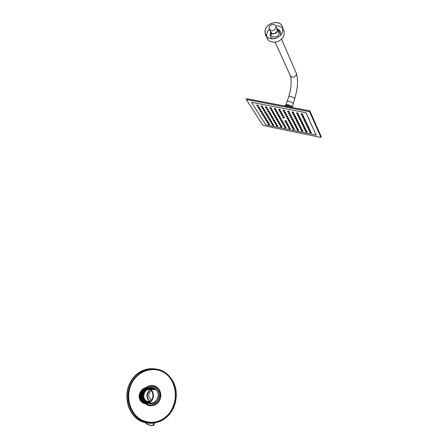 <?xml version="1.0" encoding="UTF-8"?>
<svg xmlns="http://www.w3.org/2000/svg" width="448" height="448" viewBox="0 0 448 448"><rect width="100%" height="100%" fill="white"/><g stroke="black" fill="none" stroke-linecap="round" stroke-linejoin="round"><path stroke-width="0.67" d="M149.755 401.727L149.296 401.363C145.958 397.292 146.182 393.355 149.968 389.558M150.735 389.077L153.485 388.354M154.762 389.038L152.583 389.032M149.279 390.925C146.502 394.834 146.765 398.367 150.074 401.52M149.111 402.052L145.874 400.736C144.211 399.146 143.55 397.118 143.886 394.654C144.626 391.474 146.446 389.676 149.335 389.262M149.19 402.041L145.107 400.764C143.438 399.168 142.778 397.135 143.114 394.66C144.021 391.07 146.121 389.273 149.414 389.267M149.481 402.282C147.465 402.92 145.634 402.55 143.998 401.173C142.218 399.465 141.518 397.275 141.893 394.598C142.425 392.039 143.774 390.253 145.936 389.234L146.11 389.234C143.948 390.253 142.604 392.039 142.066 394.598C141.691 397.27 142.391 399.459 144.172 401.167C145.673 402.438 147.358 402.853 149.223 402.405M149.598 402.22C147.521 402.942 145.639 402.595 143.937 401.178C142.156 399.465 141.456 397.275 141.831 394.598C142.626 391.216 144.57 389.278 147.666 388.786M148.07 388.842C145.208 389.486 143.422 391.406 142.705 394.587C142.341 397.247 143.058 399.437 144.85 401.145L147.823 402.511M151.788 389.575L150.545 389.015M150.125 401.906C147.834 403.021 145.718 402.78 143.763 401.184C141.982 399.47 141.282 397.275 141.658 394.598C142.464 391.177 144.441 389.234 147.582 388.774M150.382 401.727C148.008 403.043 145.785 402.864 143.707 401.184C141.926 399.47 141.221 397.275 141.602 394.598C142.414 391.166 144.402 389.222 147.554 388.774M147.162 402.612L143.534 401.19C141.747 399.476 141.047 397.281 141.422 394.598C142.257 391.121 144.267 389.178 147.47 388.769M147.129 402.612L143.472 401.195C141.691 399.482 140.986 397.286 141.366 394.604C142.201 391.11 144.228 389.166 147.442 388.763M147.045 402.618L143.298 401.201C141.512 399.487 140.812 397.286 141.187 394.604C142.038 391.07 144.094 389.122 147.353 388.763M147.017 402.623L143.242 401.201C141.456 399.487 140.75 397.286 141.131 394.61C141.988 391.054 144.054 389.105 147.325 388.758M146.927 402.629L143.063 401.206C141.282 399.493 140.577 397.292 140.952 394.61C141.826 391.014 143.926 389.066 147.241 388.758M151.855 391.378L150.998 390.359C146.294 387.481 142.906 388.898 140.84 394.61C140.47 397.286 141.187 399.487 142.985 401.206C146.143 403.441 149.055 402.987 151.715 399.84M152.443 403.11L151.682 402.83M151.592 388.578L152.706 388.108M153.278 396.922C152.51 402.724 145.667 405.776 141.792 402.086C134.333 396.004 144.273 382.547 151.032 389.57C152.93 391.535 153.675 393.988 153.278 396.922M152.942 396.866C151.379 406.493 137.9 404.023 139.63 394.514C141.165 385.011 154.582 387.29 152.942 396.866M148.014 402.825C142.783 403.166 140.23 400.411 140.353 394.554C141.551 390.096 144.194 388.086 148.271 388.522M146.843 388.282C143.366 388.646 141.176 390.734 140.269 394.537C139.871 397.404 140.638 399.762 142.57 401.598L146.569 403.116M139.877 394.542C139.479 397.415 140.246 399.773 142.184 401.615C145.779 405.054 152.135 402.22 152.852 396.833C153.222 394.1 152.527 391.821 150.758 389.995C147.202 386.282 140.622 389.049 139.877 394.542M147.19 402.55L146.289 402.08M149.285 388.343L153.502 389.586M149.688 401.117L150.136 401.475M149.66 401.117L150.119 401.486M142.016 399.997C140.482 397.219 140.543 394.408 142.195 391.569M151.026 389.564L156.072 389.603M142.246 399.986C140.722 397.208 140.778 394.408 142.425 391.574M150.5 389.105L151.262 389.57M142.475 399.969C140.756 396.682 141.075 393.557 143.422 390.594M148.019 388.461L151.491 389.575M142.705 399.952C141.193 397.197 141.254 394.408 142.884 391.591M151.547 400.893L147.162 402.926M150.556 389.15L151.234 389.57M148.45 388.472L151.463 389.575M142.089 421.764L141.904 421.686C126.756 415.492 122.024 392.487 132.513 378.739C142.615 364.638 163.738 365.417 172.099 380.772C177.414 391.726 176.691 402.444 169.943 412.938C162.081 422.425 152.796 425.37 142.089 421.764M142.173 421.512L141.971 421.428C126.98 415.279 122.298 392.51 132.686 378.902C142.688 364.935 163.593 365.702 171.881 380.895C177.156 391.737 176.45 402.36 169.764 412.759C161.98 422.162 152.785 425.085 142.173 421.512M167.703 415.262C160.345 422.128 152.258 423.965 143.438 420.767C129.976 415.38 124.527 395.97 132.205 382.446C139.586 368.721 157.601 365.176 168.112 375.749M148.008 403.402C153.037 404.718 156.397 402.584 158.088 396.995C159.382 390.869 153.384 385.398 148.288 387.957M145.846 401.934L146.328 402.371M146.339 403.704C150.982 407.137 158.127 403.486 159.04 397.18C160.681 389.53 152.41 383.309 146.636 387.71M145.443 403.682L145.522 403.749C150.416 408.324 158.967 404.544 159.992 397.298C160.53 393.568 159.6 390.449 157.198 387.934C153.496 384.832 149.677 384.77 145.746 387.755M151.603 405.726C156.363 405.289 159.376 402.478 160.647 397.281C161.179 393.562 160.25 390.449 157.853 387.946C156.162 386.333 154.19 385.538 151.939 385.554M150.847 403.329L149.649 402.623M151.082 388.444L152.012 387.985M151.833 403.245L151.116 402.982M152.942 388.17L152.107 388.539M153.266 425.522L152.97 425.443C150.13 425.779 147.638 424.917 145.494 422.85M145.046 422.206L145.354 422.542M145.712 422.901C147.84 424.816 150.231 425.606 152.886 425.275L153.524 424.945L152.886 425.275M149.901 425.32L153.244 425.522L153.804 425.029L154.476 423.03L153.821 425.023L153.524 424.945L154.106 423.097M150.17 403.295L150.22 402.998L150.153 403.29M153.815 425.006L153.339 425.499M270.34 31.198L270.385 31.707C270.794 34.927 276.366 34.49 277.318 31.142L277.452 29.607L276.606 28.067M269.702 29.792L270.547 31.657C272.49 34.614 274.697 34.434 277.161 31.119L277.29 29.652L276.808 28.538M275.856 28.106L275.985 26.628C275.464 22.646 268.302 24.797 269.186 28.655C271.146 31.634 273.37 31.45 275.856 28.106M283.007 28.739L284.194 31.601L284.138 34.283C282.811 43.154 267.882 45.192 266.75 36.753M282.705 30.856C281.361 39.805 266.302 41.882 265.166 33.376C262.758 23.346 281.456 17.702 282.766 28.157L282.705 30.856M282.638 30.856C281.31 39.738 266.358 41.798 265.233 33.359C262.842 23.397 281.4 17.797 282.699 28.174L282.638 30.856M266.762 36.478C266.414 33.835 267.271 31.394 269.332 29.154M275.761 25.928C278.706 25.659 281.036 26.516 282.744 28.493M283.114 28.997L284.06 31.27M279.16 30.027L280.498 31.914L280.616 34.154L280.123 35.543M273.504 38.842C271.438 38.31 270.312 37.022 270.127 34.978L270.57 32.301M277.351 29.198C278.919 29.994 279.569 31.293 279.306 33.09C278.382 38.623 268.912 37.979 270.687 32.536M278.13 31.175L278.298 31.573M246.333 99.495L262.965 125.451L320.975 137.435L309.585 111.709L246.333 99.495L246.607 98.683L309.859 110.863L321.222 136.662L320.975 137.435M306.079 112.739L251.546 102.306L265.675 124.768L316.226 135.167L306.079 112.739L251.546 102.306M309.585 111.709L309.859 110.863M253.652 100.038L306.298 110.174M316.226 135.167L306.034 112.879M258.065 105.235L256.85 105L256.715 105.403L257.93 105.644L258.065 105.235L258.406 105.79L258.272 106.193L257.93 105.644L256.844 105.627L257.107 106.058L258.054 106.243L257.79 105.812M259.269 107.195L258.054 106.96L257.919 107.358L259.134 107.598L259.269 107.195L259.599 107.738L259.465 108.142L259.134 107.598L258.048 107.582L258.311 108.002L259.252 108.186L258.989 107.766M260.45 109.127L259.246 108.892L259.112 109.29L260.316 109.525L260.45 109.127L260.781 109.665L260.646 110.062L260.316 109.525L259.241 109.508L259.498 109.922L260.434 110.107L260.176 109.693M261.615 111.031L260.422 110.796L260.288 111.194L261.486 111.429L261.615 111.031L261.94 111.563L261.811 111.961L261.486 111.429L260.417 111.406L260.669 111.821L261.598 112.006L261.346 111.591M262.769 112.913L261.582 112.672L261.447 113.07L262.64 113.305L262.769 112.913L263.088 113.434L262.959 113.831L262.64 113.305L261.576 113.282L261.822 113.691L262.746 113.876L262.5 113.467M263.906 114.766L262.724 114.531L262.595 114.923L263.777 115.158L263.906 114.766L264.219 115.282L264.09 115.674L263.777 115.158L262.718 115.136L262.965 115.539L263.883 115.718L263.637 115.321M265.026 116.598L263.85 116.362L263.721 116.749L264.897 116.984L265.026 116.598L265.339 117.107L265.21 117.494L264.897 116.984L263.844 116.962L264.09 117.359L265.003 117.544L264.757 117.146M266.134 118.401L264.964 118.166L264.835 118.552L266.006 118.787L266.134 118.401L266.442 118.905L266.314 119.291L266.006 118.787L264.958 118.765L265.199 119.157L266.106 119.336L265.866 118.95M267.226 120.187L266.067 119.946L265.938 120.333L267.098 120.568L267.226 120.187L267.529 120.68L267.4 121.066L267.098 120.568L266.056 120.54L266.297 120.926L267.198 121.111L266.958 120.725M268.302 121.946L267.148 121.71L267.025 122.091L268.178 122.326L268.302 121.946L268.604 122.433L268.475 122.814L268.178 122.326L267.142 122.298L267.378 122.679L268.274 122.864L268.038 122.483M269.366 123.682L268.223 123.446L268.094 123.827L269.242 124.062L269.366 123.682L269.662 124.163L269.539 124.544L269.242 124.062L268.212 124.029L268.447 124.41L269.338 124.589L269.108 124.214M262.41 106.086L261.184 105.846L261.05 106.249L262.276 106.49L262.41 106.086L262.741 106.635L262.606 107.044L262.276 106.49L261.178 106.473L261.436 106.904L262.388 107.089L262.13 106.658M263.581 108.041L262.366 107.806L262.231 108.203L263.446 108.444L263.581 108.041L263.911 108.59L263.777 108.987L263.446 108.444L262.36 108.427L262.618 108.853L263.558 109.038L263.306 108.612M264.74 109.973L263.53 109.732L263.396 110.135L264.606 110.37L264.74 109.973L265.065 110.51L264.93 110.908L264.606 110.37L263.525 110.354L263.777 110.774L264.718 110.958L264.466 110.538M265.882 111.877L264.678 111.636L264.55 112.034L265.748 112.274L265.882 111.877L266.202 112.409L266.067 112.806L265.748 112.274L264.673 112.252L264.919 112.666L265.854 112.851L265.608 112.437M267.008 113.753L265.815 113.518L265.681 113.91L266.874 114.15L267.008 113.753L267.322 114.279L267.193 114.671L266.874 114.15L265.804 114.128L266.05 114.537L266.98 114.722L266.734 114.313M268.117 115.606L266.93 115.371L266.801 115.763L267.988 116.004L268.117 115.606L268.43 116.127L268.296 116.519L267.988 116.004L266.924 115.976L267.165 116.379L268.089 116.564L267.848 116.161M269.214 117.438L268.033 117.202L267.904 117.589L269.086 117.83L269.214 117.438L269.522 117.947L269.394 118.339L269.086 117.83L268.027 117.802L268.268 118.199L269.181 118.384L268.946 117.986M270.295 119.241L269.125 119.006L268.996 119.392L270.166 119.633L270.295 119.241L270.598 119.745L270.469 120.131L270.166 119.633L269.114 119.605L269.354 119.997L270.262 120.182L270.026 119.79M271.365 121.022L270.2 120.786L270.071 121.173L271.236 121.408L271.365 121.022L271.662 121.52L271.533 121.906L271.236 121.408L270.189 121.38L270.424 121.766L271.331 121.951L271.096 121.565M272.418 122.78L271.258 122.545L271.13 122.931L272.289 123.166L272.418 122.78L272.709 123.273L272.586 123.654L272.289 123.166L271.253 123.138L271.482 123.519L272.384 123.704L272.154 123.323M273.459 124.516L272.306 124.281L272.177 124.662L273.33 124.897L273.459 124.516L273.745 125.003L273.622 125.384L273.33 124.897L272.3 124.869L272.524 125.244L273.42 125.429L273.196 125.054M266.773 106.938L265.546 106.697L265.412 107.1L266.638 107.341L266.773 106.938L267.098 107.492L266.963 107.895L266.638 107.341L265.535 107.324L265.793 107.755L266.745 107.94L266.493 107.514M267.921 108.892L266.7 108.651L266.566 109.054L267.786 109.295L267.921 108.892L268.24 109.441L268.106 109.838L267.786 109.295L266.694 109.278L266.941 109.704L267.893 109.889L267.641 109.463M269.052 110.824L267.837 110.583L267.702 110.981L268.918 111.222L269.052 110.824L269.366 111.362L269.237 111.759L268.918 111.222L267.831 111.205L268.078 111.619L269.018 111.81L268.772 111.39M270.166 112.728L268.957 112.487L268.828 112.885L270.032 113.126L270.166 112.728L270.48 113.254L270.346 113.652L270.032 113.126L268.951 113.103L269.198 113.518L270.133 113.702L269.892 113.288M271.264 114.604L270.066 114.363L269.937 114.761L271.135 115.002L271.264 114.604L271.572 115.125L271.443 115.522L271.135 115.002L270.06 114.979L270.301 115.382L271.23 115.567L270.995 115.164M272.35 116.458L271.158 116.217L271.029 116.609L272.222 116.85L272.35 116.458L272.653 116.973L272.524 117.365L272.222 116.85L271.152 116.827L271.387 117.225L272.317 117.415L272.082 117.012M273.42 118.283L272.238 118.048L272.11 118.434L273.291 118.675L273.42 118.283L273.722 118.793L273.594 119.185L273.291 118.675L272.227 118.647L272.462 119.045L273.386 119.23L273.151 118.838M274.478 120.086L273.302 119.851L273.174 120.238L274.35 120.478L274.478 120.086L274.775 120.59L274.646 120.977L274.35 120.478L273.291 120.45L273.526 120.842L274.439 121.027L274.21 120.635M275.52 121.867L274.35 121.632L274.221 122.018L275.397 122.254L275.52 121.867L275.811 122.366L275.688 122.752L275.397 122.254L274.344 122.226L274.574 122.612L275.481 122.797L275.257 122.41M276.55 123.626L275.386 123.385L275.262 123.771L276.427 124.006L276.55 123.626L276.836 124.113L276.713 124.499L276.427 124.006L275.38 123.978L275.604 124.359L276.511 124.544L276.287 124.163M277.57 125.356L276.41 125.121L276.282 125.502L277.441 125.742L277.57 125.356L277.85 125.843L277.726 126.224L277.441 125.742L276.405 125.709L276.623 126.084L277.525 126.269L277.301 125.894M271.163 107.794L269.926 107.554L269.791 107.957L271.029 108.198L271.163 107.794L271.482 108.343L271.348 108.752L271.029 108.198L269.92 108.181L270.166 108.612L271.13 108.797L270.883 108.371M272.283 109.749L271.051 109.508L270.922 109.911L272.149 110.152L272.283 109.749L272.597 110.292L272.462 110.695L272.149 110.152L271.046 110.135L271.292 110.555L272.244 110.746L272.003 110.32M273.386 111.675L272.166 111.434L272.031 111.838L273.252 112.078L273.386 111.675L273.694 112.213L273.56 112.616L273.252 112.078L272.16 112.056L272.401 112.476L273.347 112.661L273.106 112.246M274.473 113.579L273.263 113.338L273.129 113.736L274.344 113.977L274.473 113.579L274.775 114.111L274.646 114.509L274.344 113.977L273.252 113.954L273.493 114.369L274.434 114.554L274.198 114.145M275.548 115.455L274.344 115.214L274.21 115.612L275.419 115.853L275.548 115.455L275.845 115.982L275.716 116.374L275.419 115.853L274.333 115.83L274.568 116.234L275.503 116.424L275.274 116.015M276.606 117.309L275.408 117.068L275.279 117.46L276.478 117.701L276.606 117.309L276.903 117.824L276.774 118.216L276.478 117.701L275.402 117.678L275.632 118.076L276.562 118.266L276.332 117.863M277.654 119.134L276.461 118.894L276.332 119.286L277.525 119.526L277.654 119.134L277.945 119.644L277.816 120.036L277.525 119.526L276.455 119.498L276.679 119.896L277.609 120.081L277.379 119.689M278.684 120.938L277.497 120.697L277.368 121.089L278.555 121.324L278.684 120.938L278.97 121.442L278.841 121.828L278.555 121.324L277.491 121.302L277.715 121.688L278.639 121.878L278.415 121.486M279.703 122.713L278.522 122.478L278.398 122.864L279.574 123.105L279.703 122.713L279.983 123.211L279.86 123.598L279.574 123.105L278.516 123.077L278.74 123.458L279.653 123.648L279.434 123.262M280.706 124.471L279.535 124.23L279.406 124.617L280.577 124.858L280.706 124.471L280.986 124.958L280.857 125.345L280.577 124.858L279.53 124.824L279.748 125.205L280.655 125.395L280.437 125.014M281.697 126.202L280.532 125.966L280.409 126.347L281.574 126.588L281.697 126.202L281.971 126.689L281.848 127.07L281.574 126.588L280.526 126.554L280.745 126.93L281.646 127.114L281.434 126.739M275.576 108.651L274.333 108.41L274.198 108.819L275.442 109.06L275.576 108.651L275.884 109.206L275.75 109.614L275.442 109.06L274.327 109.043L274.568 109.474L275.531 109.659L275.29 109.234M276.668 110.606L275.43 110.365L275.296 110.774L276.534 111.014L276.668 110.606L276.97 111.154L276.836 111.558L276.534 111.014L275.425 110.992L275.66 111.418L276.623 111.608L276.382 111.182M277.743 112.538L276.517 112.291L276.382 112.694L277.609 112.941L277.743 112.538L278.04 113.075L277.911 113.473L277.609 112.941L276.506 112.918L276.741 113.333L277.698 113.523L277.463 113.103M278.802 114.436L277.586 114.195L277.452 114.593L278.673 114.839L278.802 114.436L279.098 114.968L278.97 115.366L278.673 114.839L277.575 114.817L277.81 115.226L278.757 115.416L278.527 115.002M279.849 116.312L278.639 116.071L278.505 116.469L279.72 116.71L279.849 116.312L280.14 116.833L280.011 117.23L279.72 116.71L278.634 116.687L278.858 117.09L279.804 117.281L279.574 116.872M280.885 118.166L279.681 117.919L279.546 118.317L280.756 118.558L280.885 118.166L281.17 118.681L281.042 119.073L280.756 118.558L279.67 118.535L279.899 118.933L280.834 119.123L280.61 118.72M281.904 119.991L280.706 119.75L280.577 120.142L281.775 120.383L281.904 119.991L282.19 120.495L282.061 120.893L281.775 120.383L280.7 120.355L280.918 120.753L281.848 120.938L281.63 120.54M282.906 121.789L281.719 121.548L281.59 121.94L282.778 122.181L282.906 121.789L283.186 122.293L283.063 122.685L282.778 122.181L281.714 122.153L281.932 122.545L282.856 122.73L282.638 122.338M283.903 123.57L282.716 123.329L282.593 123.715L283.774 123.956L283.903 123.57L284.178 124.062L284.049 124.449L283.774 123.956L282.71 123.928L282.929 124.314L283.847 124.499L283.629 124.113M284.878 125.322L283.702 125.082L283.578 125.468L284.754 125.709L284.878 125.322L285.152 125.81L285.029 126.196L284.754 125.709L283.696 125.675L283.909 126.056L284.822 126.246L284.609 125.866M285.846 127.053L284.676 126.812L284.553 127.198L285.723 127.439L285.846 127.053L286.115 127.534L285.992 127.921L285.723 127.439L284.67 127.406L284.883 127.781L285.79 127.966L285.578 127.59M280.011 109.519L278.762 109.273L278.622 109.682L279.877 109.928L280.011 109.519L280.308 110.068L280.174 110.477L279.877 109.928L278.751 109.911L278.986 110.337L279.961 110.527L279.726 110.102M281.075 111.474L279.832 111.227L279.698 111.636L280.941 111.877L281.075 111.474L281.366 112.017L281.238 112.426L280.941 111.877L279.826 111.86L280.056 112.28L281.019 112.47L280.79 112.05M282.122 113.4L280.885 113.154L280.756 113.557L281.988 113.803L282.122 113.4L282.414 113.938L282.279 114.341L281.988 113.803L280.879 113.781L281.109 114.201L282.066 114.386L281.837 113.971M283.153 115.298L281.926 115.058L281.798 115.455L283.024 115.702L283.153 115.298L283.444 115.83L283.31 116.228L283.024 115.702L281.921 115.679L282.15 116.088L283.102 116.278L282.873 115.864M284.178 117.174L282.957 116.934L282.828 117.331L284.043 117.572L284.178 117.174L284.458 117.695L284.329 118.093L284.043 117.572L282.951 117.55L283.175 117.953L284.122 118.143L283.898 117.734M286.177 120.848L284.973 120.607L284.844 120.999L286.048 121.24L286.177 120.848L286.451 121.358L286.322 121.75L286.048 121.24L284.962 121.212L285.18 121.61L286.115 121.8L285.902 121.402M287.157 122.646L285.958 122.405L285.83 122.797L287.028 123.038L287.157 122.646L287.426 123.15L287.302 123.542L287.028 123.038L285.953 123.01L286.166 123.402L287.095 123.586L286.882 123.2M288.12 124.426L286.933 124.18L286.804 124.572L287.997 124.813L288.12 124.426L288.389 124.919L288.266 125.306L287.997 124.813L286.927 124.785L287.134 125.166L288.058 125.356L287.851 124.97M289.078 126.179L287.89 125.938L287.767 126.325L288.949 126.566L289.078 126.179L289.341 126.666L289.218 127.053L288.949 126.566L287.885 126.532L288.092 126.913L289.01 127.098L288.803 126.722M290.018 127.91L288.842 127.669L288.719 128.05L289.89 128.29L290.018 127.91L290.282 128.391L290.153 128.772L289.89 128.29L288.837 128.257L289.038 128.632L289.951 128.822L289.75 128.447M284.469 110.387L283.209 110.141L283.074 110.555L284.334 110.802L284.469 110.387L284.76 110.942L284.626 111.35L284.334 110.802L283.203 110.779L283.433 111.205L284.407 111.401L284.178 110.97M285.499 112.342L284.256 112.095L284.122 112.504L285.37 112.75L285.499 112.342L285.79 112.885L285.656 113.294L285.37 112.75L284.245 112.728L284.474 113.148L285.443 113.338L285.219 112.918M286.524 114.268L285.281 114.022L285.152 114.425L286.39 114.671L286.524 114.268L286.81 114.806L286.675 115.209L286.39 114.671L285.275 114.649L285.499 115.063L286.462 115.254L286.238 114.839M287.526 116.166L286.294 115.92L286.166 116.323L287.398 116.57L287.526 116.166L287.812 116.693L287.678 117.096L287.398 116.57L286.289 116.542L286.507 116.956L287.465 117.146L287.246 116.732M288.523 118.037L287.297 117.796L287.168 118.194L288.389 118.44L288.523 118.037L288.798 118.563L288.669 118.961L288.389 118.44L287.291 118.412L287.51 118.821L288.456 119.011L288.243 118.602M289.503 119.885L288.282 119.644L288.154 120.042L289.374 120.282L289.503 119.885L289.772 120.4L289.643 120.798L289.374 120.282L288.277 120.26L288.49 120.658L289.436 120.848L289.223 120.45M290.466 121.71L289.257 121.47L289.128 121.862L290.338 122.108L290.466 121.71L290.735 122.22L290.606 122.612L290.338 122.108L289.251 122.08L289.464 122.472L290.399 122.662L290.192 122.265M291.424 123.508L290.22 123.267L290.091 123.659L291.295 123.9L291.424 123.508L291.687 124.012L291.558 124.404L291.295 123.9L290.214 123.872L290.422 124.264L291.357 124.449L291.15 124.062M292.365 125.283L291.166 125.042L291.038 125.434L292.236 125.675L292.365 125.283L292.622 125.782L292.499 126.168L292.236 125.675L291.161 125.642L291.368 126.028L292.292 126.218L292.09 125.832M293.289 127.036L292.102 126.795L291.978 127.182L293.166 127.422L293.289 127.036L293.552 127.523L293.423 127.91L293.166 127.422L292.096 127.394L292.298 127.77L293.222 127.96L293.02 127.579M294.207 128.766L293.026 128.526L292.902 128.906L294.084 129.153L294.207 128.766L294.465 129.248L294.336 129.634L294.084 129.153L293.02 129.119L293.222 129.494L294.134 129.679L293.938 129.304M288.949 111.261L287.683 111.014L287.549 111.429L288.814 111.675L288.949 111.261L289.234 111.815L289.1 112.224L288.814 111.675L287.678 111.653L287.902 112.084L288.882 112.274L288.658 111.843M289.957 113.215L288.702 112.969L288.568 113.378L289.822 113.624L289.957 113.215L290.237 113.758L290.102 114.167L289.822 113.624L288.691 113.602L288.91 114.022L289.884 114.218L289.666 113.792M290.948 115.136L289.699 114.895L289.565 115.298L290.814 115.545L290.948 115.136L291.222 115.674L291.094 116.082L290.814 115.545L289.694 115.522L289.912 115.937L290.875 116.127L290.662 115.713M291.928 117.034L290.685 116.794L290.556 117.197L291.794 117.443L291.928 117.034L292.197 117.566L292.068 117.97L291.794 117.443L290.679 117.415L290.892 117.824L291.855 118.02L291.642 117.606M292.891 118.91L291.659 118.664L291.53 119.067L292.762 119.308L292.891 118.91L293.16 119.431L293.031 119.829L292.762 119.308L291.654 119.286L291.866 119.689L292.818 119.879L292.611 119.476M293.843 120.758L292.622 120.512L292.488 120.91L293.714 121.156L293.843 120.758L294.106 121.268L293.978 121.671L293.714 121.156L292.611 121.128L292.818 121.526L293.77 121.716L293.563 121.318M294.784 122.578L293.569 122.332L293.44 122.73L294.655 122.976L294.784 122.578L295.047 123.088L294.918 123.48L294.655 122.976L293.558 122.942L293.765 123.34L294.711 123.53L294.504 123.133M295.708 124.376L294.504 124.13L294.375 124.527L295.585 124.768L295.708 124.376L295.971 124.874L295.842 125.272L295.585 124.768L294.493 124.74L294.694 125.126L295.635 125.317L295.434 124.93M296.626 126.151L295.422 125.905L295.299 126.297L296.498 126.543L296.626 126.151L296.878 126.644L296.755 127.036L296.498 126.543L295.417 126.51L295.618 126.89L296.548 127.081L296.352 126.7M297.528 127.898L296.335 127.658L296.206 128.044L297.399 128.29L297.528 127.898L297.78 128.386L297.651 128.778L297.399 128.29L296.324 128.257L296.526 128.632L297.45 128.822L297.254 128.447M298.418 129.629L297.231 129.382L297.108 129.769L298.295 130.015L298.418 129.629L298.665 130.11L298.542 130.497L298.295 130.015L297.226 129.982L297.422 130.351L298.34 130.542L298.15 130.166M293.451 112.14L292.186 111.894L292.046 112.308L293.317 112.554L293.451 112.14L293.731 112.694L293.597 113.103L293.317 112.554L292.174 112.532L292.393 112.963L293.378 113.154L293.16 112.728M294.431 114.094L293.171 113.842L293.037 114.257L294.297 114.503L294.431 114.094L294.7 114.638L294.571 115.046L294.297 114.503L293.16 114.481L293.373 114.901L294.353 115.091L294.14 114.671M295.394 116.015L294.14 115.769L294.006 116.178L295.26 116.424L295.394 116.015L295.663 116.553L295.529 116.956L295.26 116.424L294.134 116.396L294.342 116.816L295.316 117.006L295.109 116.592M296.346 117.914L295.098 117.667L294.969 118.07L296.212 118.317L296.346 117.914L296.61 118.44L296.481 118.843L296.212 118.317L295.092 118.289L295.299 118.703L296.268 118.894L296.061 118.485M297.282 119.784L296.044 119.538L295.915 119.941L297.153 120.187L297.282 119.784L297.545 120.305L297.416 120.708L297.153 120.187L296.038 120.159L296.24 120.562L297.203 120.753L297.002 120.35M298.206 121.626L296.979 121.38L296.85 121.783L298.077 122.03L298.206 121.626L298.463 122.142L298.334 122.545L298.077 122.03L296.968 122.002L297.175 122.399L298.127 122.59L297.926 122.192M299.118 123.452L297.898 123.206L297.769 123.603L298.99 123.85L299.118 123.452L299.376 123.956L299.247 124.354L298.99 123.85L297.892 123.816L298.088 124.214L299.04 124.404L298.838 124.006M300.02 125.244L298.805 125.003L298.676 125.395L299.891 125.642L300.02 125.244L300.272 125.748L300.143 126.14L299.891 125.642L298.799 125.608L298.995 126L299.936 126.19L299.74 125.798M300.91 127.019L299.701 126.773L299.572 127.165L300.782 127.411L300.91 127.019L301.157 127.512L301.028 127.904L300.782 127.411L299.695 127.378L299.886 127.764L300.826 127.954L300.63 127.568M301.784 128.766L300.586 128.52L300.457 128.912L301.661 129.158L301.784 128.766L302.03 129.254L301.902 129.646L301.661 129.158L300.58 129.125L300.77 129.5L301.7 129.69L301.51 129.315M302.652 130.491L301.459 130.25L301.33 130.637L302.523 130.883L302.652 130.491L302.893 130.973L302.764 131.359L302.523 130.883L301.448 130.844L301.638 131.219L302.568 131.41L302.378 131.034M297.982 113.025L296.705 112.773L296.57 113.187L297.847 113.439L297.982 113.025L298.25 113.574L298.116 113.988L297.847 113.439L296.699 113.417L296.906 113.842L297.898 114.038L297.69 113.613M298.928 114.974L297.662 114.727L297.528 115.136L298.794 115.388L298.928 114.974L299.191 115.517L299.062 115.926L298.794 115.388L297.651 115.36L297.858 115.786L298.844 115.976L298.637 115.556M299.863 116.894L298.603 116.648L298.474 117.057L299.729 117.303L299.863 116.894L300.126 117.432L299.992 117.841L299.729 117.303L298.598 117.281L298.799 117.695L299.779 117.891L299.578 117.471M300.787 118.793L299.533 118.546L299.404 118.95L300.653 119.196L300.787 118.793L301.045 119.319L300.91 119.728L300.653 119.196L299.527 119.174L299.729 119.582L300.703 119.773L300.502 119.364M301.694 120.663L300.451 120.417L300.322 120.82L301.566 121.066L301.694 120.663L301.952 121.184L301.818 121.587L301.566 121.066L300.446 121.038L300.642 121.442L301.61 121.638L301.414 121.229M302.596 122.506L301.358 122.259L301.23 122.662L302.462 122.909L302.596 122.506L302.842 123.021L302.714 123.418L302.462 122.909L301.353 122.881L301.549 123.278L302.506 123.469L302.31 123.071M303.481 124.326L302.249 124.079L302.12 124.477L303.352 124.723L303.481 124.326L303.727 124.835L303.598 125.233L303.352 124.723L302.243 124.695L302.439 125.087L303.391 125.278L303.195 124.886M304.349 126.123L303.134 125.877L303.005 126.269L304.226 126.515L304.349 126.123L304.595 126.622L304.466 127.014L304.226 126.515L303.122 126.487L303.313 126.874L304.265 127.064L304.074 126.678M305.211 127.893L304.002 127.646L303.873 128.038L305.088 128.285L305.211 127.893L305.452 128.386L305.329 128.778L305.088 128.285L303.99 128.251L304.181 128.638L305.122 128.828L304.937 128.442M306.062 129.64L304.858 129.394L304.73 129.786L305.939 130.032L306.062 129.64L306.298 130.127L306.174 130.519L305.939 130.032L304.853 129.998L305.038 130.374L305.973 130.564L305.788 130.189M306.902 131.365L305.704 131.118L305.581 131.505L306.779 131.751L306.902 131.365L307.138 131.846L307.009 132.233L306.779 131.751L305.698 131.718L305.883 132.093L306.813 132.283L306.628 131.908M302.534 113.915L301.252 113.663L301.118 114.078L302.4 114.33L302.534 113.915L302.792 114.464L302.658 114.878L302.4 114.33L301.241 114.307L301.448 114.733L302.445 114.929L302.238 114.498M303.453 115.858L302.176 115.612L302.042 116.021L303.318 116.273L303.453 115.858L303.71 116.402L303.576 116.816L303.318 116.273L302.17 116.25L302.372 116.67L303.358 116.866L303.162 116.446M304.36 117.785L303.089 117.533L302.96 117.942L304.226 118.194L304.36 117.785L304.612 118.317L304.478 118.726L304.226 118.194L303.083 118.166L303.285 118.58L304.265 118.776L304.069 118.362M305.25 119.678L303.99 119.426L303.862 119.834L305.122 120.086L305.25 119.678L305.502 120.204L305.368 120.613L305.122 120.086L303.985 120.058L304.181 120.467L305.161 120.663L304.965 120.249M306.135 121.548L304.881 121.296L304.752 121.699L306.001 121.951L306.135 121.548L306.376 122.069L306.247 122.472L306.001 121.951L304.875 121.923L305.066 122.326L306.04 122.517L305.85 122.114M307.003 123.39L305.76 123.138L305.631 123.542L306.874 123.788L307.003 123.39L307.244 123.9L307.115 124.303L306.874 123.788L305.754 123.76L305.945 124.158L306.908 124.354L306.718 123.956M307.86 125.205L306.622 124.958L306.494 125.356L307.731 125.608L307.86 125.205L308.101 125.714L307.972 126.112L307.731 125.608L306.617 125.574L306.807 125.966L307.765 126.162L307.58 125.77M308.706 127.002L307.479 126.75L307.35 127.148L308.577 127.394L308.706 127.002L308.941 127.501L308.812 127.898L308.577 127.394L307.474 127.366L307.658 127.753L308.61 127.943L308.426 127.557M309.54 128.766L308.319 128.52L308.196 128.918L309.411 129.164L309.54 128.766L309.77 129.265L309.646 129.657L309.411 129.164L308.314 129.13L308.498 129.511L309.445 129.707L309.26 129.321M310.363 130.514L309.154 130.267L309.025 130.659L310.24 130.906L310.363 130.514L310.593 131.001L310.47 131.393L310.24 130.906L309.142 130.872L309.327 131.253L310.268 131.443L310.089 131.062M311.175 132.238L309.971 131.992L309.848 132.378L311.052 132.63L311.175 132.238L311.405 132.72L311.276 133.106L311.052 132.63L309.966 132.591L310.145 132.966L311.08 133.157L310.901 132.782M310.145 132.966L309.966 132.591M309.327 131.253L309.142 130.872M308.498 129.511L308.314 129.13M307.658 127.753L307.474 127.366M306.807 125.966L306.617 125.574M306.191 124.029L306.471 124.096L306.191 124.029M305.945 124.158L305.754 123.76M305.066 122.326L304.875 121.923M304.433 120.333L304.713 120.4L304.433 120.333M304.181 120.467L303.985 120.058M303.537 118.446L303.817 118.513L303.537 118.446M303.285 118.58L303.083 118.166M302.624 116.53L302.91 116.603L302.624 116.53M302.372 116.67L302.17 116.25M301.7 114.587L301.986 114.66L301.7 114.57M301.448 114.733L301.241 114.307M305.883 132.093L305.698 131.718M305.038 130.374L304.853 129.998M304.181 128.638L303.99 128.251M303.313 126.874L303.122 126.487M302.439 125.087L302.243 124.695M301.549 123.278L301.353 122.881M300.642 121.442L300.446 121.038M299.975 119.448L300.255 119.515L299.975 119.448M299.729 119.582L299.527 119.174M298.799 117.695L298.598 117.281M297.858 115.786L297.651 115.36M297.158 113.702L297.444 113.77L297.158 113.702M296.906 113.842L296.699 113.417M301.638 131.219L301.448 130.844M300.77 129.5L300.58 129.125M299.886 127.764L299.695 127.378M298.995 126L298.799 125.608M298.088 124.214L297.892 123.816M297.41 122.27L297.69 122.338L297.41 122.27M297.175 122.399L296.968 122.002M296.24 120.562L296.038 120.159M295.299 118.703L295.092 118.289M294.588 116.676L294.868 116.749L294.588 116.676M294.342 116.816L294.134 116.396M293.619 114.761L293.899 114.828L293.619 114.761M293.373 114.901L293.16 114.481M292.634 112.818L292.919 112.885L292.634 112.795M292.393 112.963L292.174 112.532M297.422 130.351L297.226 129.982M296.526 128.632L296.324 128.257M295.618 126.89L295.417 126.51M294.694 125.126L294.493 124.74M293.765 123.34L293.558 122.942M293.054 121.397L293.334 121.464L293.054 121.397M292.818 121.526L292.611 121.128M291.866 119.689L291.654 119.286M290.892 117.824L290.679 117.415M290.147 115.797L290.427 115.87L290.147 115.797M289.912 115.937L289.694 115.522M288.91 114.022L288.691 113.602M288.142 111.938L288.422 112.006L288.142 111.938M287.902 112.084L287.678 111.653M293.222 129.494L293.02 129.119M292.298 127.77L292.096 127.394M291.368 126.028L291.161 125.642M290.422 124.264L290.214 123.872M289.464 122.472L289.251 122.08M288.49 120.658L288.277 120.26M287.51 118.821L287.291 118.412M286.507 116.956L286.289 116.542M285.499 115.063L285.275 114.649M284.704 113.008L284.984 113.081L284.704 113.008M284.474 113.148L284.245 112.728M283.433 111.205L283.203 110.779M289.038 128.632L288.837 128.257M288.092 126.913L287.885 126.532M287.134 125.166L286.927 124.785M286.166 123.402L285.953 123.01M285.18 121.61L284.962 121.212M283.175 117.953L282.951 117.55M282.15 116.088L281.921 115.679M281.109 114.201L280.879 113.781M280.286 112.14L280.566 112.207L280.286 112.14M280.056 112.28L279.826 111.86M278.986 110.337L278.751 109.911M284.883 127.781L284.67 127.406M283.909 126.056L283.696 125.675M282.929 124.314L282.71 123.928M281.932 122.545L281.714 122.153M280.918 120.753L280.7 120.355M279.899 118.933L279.67 118.535M278.858 117.09L278.634 116.687M277.81 115.226L277.575 114.817M276.741 113.333L276.506 112.918M275.884 111.272L276.164 111.345L275.884 111.272M275.66 111.418L275.425 110.992M274.568 109.474L274.327 109.043M270.385 108.466L270.665 108.534L270.385 108.466M267.154 109.558L267.434 109.626L267.154 109.558M266.006 107.61L266.286 107.677L266.006 107.61M293.21 104.014L293.238 103.936C293.731 102.474 286.978 100.397 286.815 101.959L285.768 105.151M292.146 107.274L292.169 107.218C292.65 105.778 285.897 103.695 285.74 105.235L285.824 105.65M291.402 107.05L291.424 106.988C291.794 105.879 286.602 104.283 286.479 105.465L286.401 105.7M284.228 105.75C286.037 105.442 288.226 105.862 290.797 107.016M158.144 422.016C173.522 417.575 181.345 395.17 172.743 380.906C169.73 375.659 165.609 372.025 160.373 370.003L158.883 369.505M142.509 421.277L142.845 421.422M151.693 423.102L143.03 421.495L151.267 423.125M158.782 369.746C146.849 366.19 133.431 374.422 129.349 387.621C125.115 400.77 131.191 416.276 142.901 421.165L143.102 421.249C147.969 423.198 152.947 423.371 158.049 421.77M153.294 424.9L153.854 423.136M295.943 72.503L296.397 73.562L296.29 74.934C294.022 77.986 291.973 78.109 290.142 75.292L275.156 42.23M294.644 98.98L294.672 98.902C295.142 97.496 288.803 95.547 288.641 97.042C291.144 88.631 291.771 81.693 290.522 76.222M145.874 400.736L145.107 400.764M144.85 401.145L144.172 401.167M149.649 401.794L147.14 401.89M145.986 401.929L144.133 401.996M143.125 402.035L142.733 402.046M142.57 401.598L142.184 401.615M146.132 401.475L149.296 401.363M151.374 390.751C149.397 392.022 148.562 394.027 148.865 396.766L151.323 400.355M165.183 418.303C176.154 410.379 179.659 392.638 172.743 380.906L172.099 380.772M149.156 403.122L153.619 403.217M153.754 387.923C152.594 387.47 151.082 387.598 149.218 388.31C151.418 387.548 153.502 387.974 155.462 389.598M158.278 421.68C153.11 423.36 148.053 423.214 143.102 421.249L141.971 421.428M157.73 396.894C157.819 400.366 152.477 404.617 148.938 403.026M146.759 401.761L146.446 401.464M157.853 387.946L157.198 387.934M153.238 425.522L150.097 425.359M293.16 103.522L294.672 98.902C297.746 88.609 298.323 80.164 296.397 73.562L281.529 39.066M278.858 32.866L277.452 29.607M271.6 34.39L270.922 32.889M287.146 101.59L288.641 97.042M277.29 29.652L275.985 26.628M282.766 28.157L284.194 31.601M265.233 33.359L266.622 36.316M277.273 28.997C277.99 28.823 279.065 29.792 280.498 31.914M293.238 103.936L292.169 107.218"/></g></svg>

